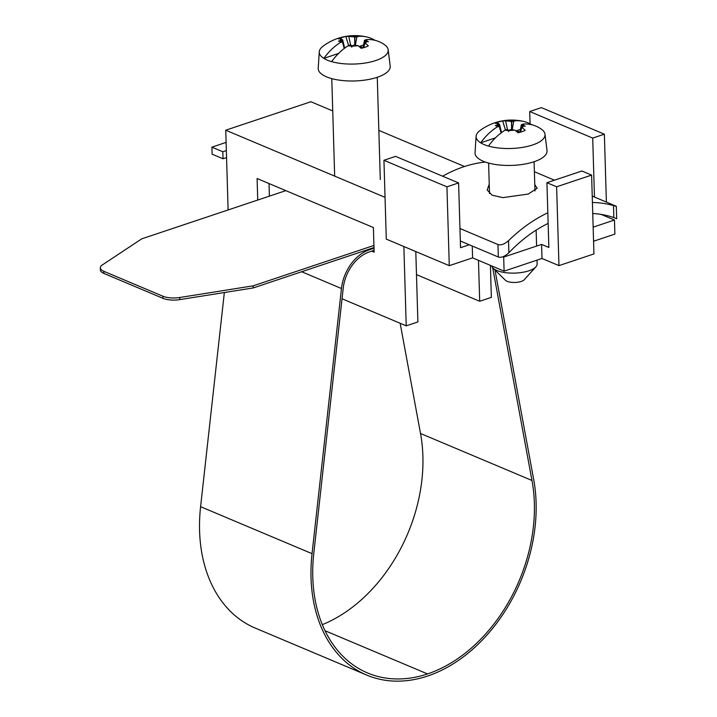 <?xml version="1.0" encoding="UTF-8"?>
<svg xmlns="http://www.w3.org/2000/svg" width="717" height="717" viewBox="0 0 717 717"><rect width="100%" height="100%" fill="white"/><g stroke="black" fill="none" stroke-linecap="round" stroke-linejoin="round"><path stroke-width="1.08" d="M322.336 624.632A144.099 103.831 112.9 0 0 422.896 456.146A144.099 103.831 112.9 0 0 420.52 433.489L400.158 323.286M492.669 267.719L531.978 480.48A144.099 103.831 -67.1 0 1 534.353 503.137A144.099 103.831 -67.1 0 1 427.538 673.926A144.099 103.831 -67.1 0 1 367.588 672.976A144.099 103.831 -67.1 0 1 312.782 577.248A144.099 103.831 -67.1 0 1 313.777 553.461L343.201 288.306A35.644 25.687 -67.1 0 1 369.372 251.945L374.077 250.376M374.014 248.261L369.309 249.83A37.92 27.327 112.9 0 0 341.462 288.521L312.047 553.667A146.376 105.471 112.9 0 0 311.035 577.83A146.376 105.471 112.9 0 0 366.701 675.073L255.243 628.083A146.376 105.471 -67.1 0 1 199.577 530.84A146.376 105.471 -67.1 0 1 200.59 506.686L224.349 292.536M373.933 245.447L253.191 285.832L253.253 287.938L179.788 299.616A15.165 5.637 178.3 0 1 163.001 298.344L103.884 273.419A15.165 5.637 178.3 0 1 100.389 269.968L100.326 267.853A15.165 5.637 -1.7 0 1 102.388 264.905L141.733 238.842L285.841 190.641M253.253 287.938L373.996 247.553M100.326 267.853A15.165 5.637 -1.7 0 0 103.822 271.304L162.938 296.229A15.165 5.637 -1.7 0 0 179.725 297.501L253.191 285.832M366.701 675.073A146.376 105.471 112.9 0 0 427.601 676.041A146.376 105.471 112.9 0 0 536.101 502.554A146.376 105.471 112.9 0 0 533.69 479.53L494.981 270.022M592.421 202.499A147.899 106.564 112.9 0 1 613.483 205.6C616.835 206.604 617.203 206.577 614.586 205.537L616.306 206.335L616.674 218.712L615.311 218.165M614.586 205.537L592.233 196.108M554.456 180.182L534.398 171.73M442.649 176.212A147.899 106.564 -67.1 0 1 485.355 162.069M459.956 228.508L497.974 244.542C500.923 245.474 504.445 244.192 508.532 240.706A147.899 106.564 112.9 0 1 547.824 212.788M489.236 184.197L487.184 190.005L492.14 195.212L502.85 197.623L528.277 194.047L537.176 188.239L534.774 184.592M497.974 244.542L498.351 257.027C501.219 257.968 504.732 256.543 508.891 252.743A136.517 98.372 -67.1 0 1 548.138 223.417M592.744 213.532A136.517 98.372 -67.1 0 1 613.842 217.636L614.962 218.022M498.351 257.027L460.323 240.993M226.563 157.606L223.032 158.78L222.817 151.744L211.918 147.146L226.115 142.396M211.918 147.146L212.124 154.191L223.032 158.78M222.817 151.744L226.357 150.561M332.742 110.947L310.873 101.733L225.747 130.207L228.123 209.947M378.845 130.386L464.517 166.505M593.147 227.146L614.469 220.02L601.133 214.392M449.281 265.675L386.284 239.111L383.945 160.276L446.942 186.832L449.281 265.675L472.602 257.869L504.105 271.151L541.998 258.47L558.964 265.622L556.625 186.787L546.928 182.701L548.855 247.464L541.586 244.398L503.684 257.071L502.931 256.749M469.268 244.766L460.529 247.697L458.602 182.934L446.942 186.832M385.047 197.354L225.747 130.207M342.036 298.783L406.225 325.841L403.868 246.531M257.735 200.043L257.098 178.524L373.396 227.549L374.131 252.187L371.711 251.165M406.225 325.841L417.886 321.942L415.797 251.55M383.945 160.276L395.605 156.378L458.602 182.934M472.602 257.869L472.252 246.021M558.964 265.622L593.945 253.926L591.606 175.091L556.625 186.787M593.568 241.226L614.881 234.1L614.469 220.02M504.105 271.151L503.684 257.071M541.998 258.47L541.586 244.398M546.928 182.701L581.917 171.005L591.606 175.091M530.069 123.772L529.711 111.52L541.371 107.622L604.368 134.178L606.385 202.077M604.368 134.178L592.708 138.085L594.456 197.05M592.708 138.085L529.711 111.52M416.478 274.62L479.691 301.265L491.351 297.367L490.401 265.371M479.691 301.265L478.472 260.343M269.018 183.543L269.395 196.144M545.001 134.213L547.017 150.498A36.029 13.381 178.3 0 1 534.21 161.692A36.029 13.381 178.3 0 1 495.447 164.498A36.029 13.381 178.3 0 1 475.048 152.631L476.097 136.266A34.488 12.807 -1.7 0 0 480.677 142.835A34.488 12.807 -1.7 0 0 488.474 146.089A34.488 12.807 -1.7 0 0 532.731 144.933A34.488 12.807 -1.7 0 0 545.001 134.213A34.488 12.807 -1.7 0 0 540.842 128.791A53.094 53.094 0 0 0 539.865 128.164A52.744 37.84 112.6 0 0 523.356 124.005L521.304 124.704L521.537 125.314L523.688 125.466A40.609 36.558 153.3 0 1 525.292 126.183A40.609 16.339 177.9 0 0 523.535 125.977L521.411 126.049L521.77 127.42L520.659 132.098M511.113 120.474A13.462 5.001 -1.7 0 0 505.673 120.904L510.567 121.29L511.113 120.474A40.609 17.504 -131.9 0 1 512.01 120.295A40.609 10.8 130.6 0 1 512.485 120.501L512.53 121.29L513.677 121.388L515.559 120.752A52.744 37.84 -67.4 0 1 523.786 121.46A53.094 53.094 0 0 0 479.924 130.602A34.488 12.807 -1.7 0 0 476.097 136.266M521.77 127.42L522.093 127.563A53.058 31.449 76.5 0 1 525.158 130.315A18.122 6.731 178.3 0 1 521.949 131.695A18.122 6.731 178.3 0 1 517.925 132.753A52.995 29.72 -109.1 0 0 514.914 130.127L514.842 130.073A13.462 5.001 -1.7 0 1 509.402 130.503A40.609 3.63 134.5 0 1 508.532 131.543A40.609 10.334 -134.2 0 1 508.03 130.476L507.994 129.687L506.847 129.589L504.956 130.225A13.462 5.001 -1.7 0 0 508.03 130.476M504.956 130.225A52.744 37.84 112.6 0 0 488.474 146.089M508.532 131.543L508.945 130.7L507.994 129.687M520.318 130.109L521.304 124.704M521.815 126.452L521.537 125.314M523.688 125.466A13.462 5.001 -1.7 0 0 523.356 124.005M540.448 128.54A52.744 37.84 112.6 0 0 539.865 128.164M516.643 131.578L517.584 131.283A13.372 4.965 178.3 0 1 519.959 131.91M520.443 129.41L515.899 130.942M517.307 132.179L517.584 131.283M512.53 121.29L511.624 122.024L511.633 129.562M513.677 121.388L512.234 129.571M512.01 120.295L511.624 122.024L510.567 121.29M507.484 129.625L505.61 120.895A52.995 30.553 -106.4 0 0 502.671 120.922L505.467 130.055M515.559 120.752A13.462 5.001 -1.7 0 0 512.485 120.501M523.786 121.46A52.744 37.84 -67.4 0 1 531.844 124.776M498.763 126.04L499.113 124.928L498.423 123.414A53.058 28.779 -111.9 0 0 495.447 123.36A18.122 6.731 178.3 0 1 498.647 121.98A18.122 6.731 178.3 0 1 502.671 120.922M495.447 137.843L480.677 142.835A52.744 37.84 -67.4 0 1 497.159 126.972L499.211 126.273L500.403 130.539L499.193 126.031M498.978 125.663L499.211 126.273L498.978 125.663L496.827 125.511A13.462 5.001 -1.7 0 0 497.159 126.972M496.827 125.511A40.609 15.424 -170.2 0 0 495.25 125.663A40.609 37.463 179.2 0 1 496.989 125A13.462 5.001 -1.7 0 1 498.423 123.414M496.989 125L499.113 124.928L499.48 124.229L501.515 132.591M501.022 132.959L500.403 130.539M522.093 127.563A13.462 5.001 -1.7 0 0 523.535 125.977M508.945 130.7L509.948 129.687L514.842 130.073M509.948 129.687L509.402 130.503M519.879 132.304L521.411 126.049M537.015 260.137L537.132 263.981A22.756 8.452 178.3 0 1 535.895 266.849A22.756 8.452 178.3 0 1 529.021 270.757A22.756 8.452 178.3 0 1 496.971 270.533A22.756 8.452 178.3 0 1 493.045 268.122A22.756 8.452 178.3 0 1 491.719 265.926M535.895 266.849L524.279 279.702A10.029 3.719 178.3 0 1 521.25 281.423A10.029 3.719 178.3 0 1 505.404 280.266L493.045 268.122M388.166 49.778L390.191 66.054A36.029 13.381 178.3 0 1 377.375 77.248A36.029 13.381 178.3 0 1 338.612 80.053A36.029 13.381 178.3 0 1 318.214 68.187L319.271 51.821A34.488 12.807 -1.7 0 0 323.842 58.391A34.488 12.807 -1.7 0 0 331.648 61.644A34.488 12.807 -1.7 0 0 375.905 60.488A34.488 12.807 -1.7 0 0 388.166 49.778A34.488 12.807 -1.7 0 0 384.007 44.346A53.094 53.094 0 0 0 383.03 43.719A52.744 37.84 112.6 0 0 366.53 39.56L364.469 40.26L364.711 40.869L366.862 41.021A40.609 36.558 153.3 0 1 368.457 41.738A40.609 16.339 177.9 0 0 366.701 41.532L364.577 41.604L364.935 42.975L363.824 47.654M354.288 36.029A13.462 5.001 -1.7 0 0 348.838 36.459L353.741 36.845L354.288 36.029A40.609 17.504 -131.9 0 1 355.175 35.85A40.609 10.8 130.6 0 1 355.65 36.056L355.695 36.845L356.842 36.952L358.724 36.316A52.744 37.84 -67.4 0 1 366.952 37.015A53.094 53.094 0 0 0 323.089 46.157A34.488 12.807 -1.7 0 0 319.271 51.821M364.935 42.975L365.267 43.128A53.058 31.449 76.5 0 1 368.323 45.87A18.122 6.731 178.3 0 1 365.123 47.25A18.122 6.731 178.3 0 1 361.09 48.308A52.995 29.72 -109.1 0 0 358.079 45.682L358.016 45.628A13.462 5.001 -1.7 0 1 352.567 46.058A40.609 3.63 134.5 0 1 351.706 47.107A40.609 10.334 -134.2 0 1 351.205 46.031L351.16 45.243L350.013 45.144L348.13 45.78A13.462 5.001 -1.7 0 0 351.205 46.031M348.13 45.78A52.744 37.84 112.6 0 0 331.648 61.644M351.706 47.107L352.11 46.255L351.16 45.243M363.483 45.664L364.469 40.26M364.989 42.016L364.711 40.869M366.862 41.021A13.462 5.001 -1.7 0 0 366.53 39.56M383.613 44.096A52.744 37.84 112.6 0 0 383.03 43.719M359.809 47.143L360.75 46.838A13.372 4.965 178.3 0 1 363.125 47.474M363.609 44.965L359.074 46.497M360.481 47.734L360.75 46.838M355.695 36.845L354.79 37.58L354.798 45.117M356.842 36.952L355.399 45.126M355.175 35.85L354.79 37.58L353.741 36.845M350.649 45.18L348.776 36.459A52.995 30.553 -106.4 0 0 345.845 36.486L348.632 45.61M358.724 36.316A13.462 5.001 -1.7 0 0 355.65 36.056M366.952 37.015A52.744 37.84 -67.4 0 1 375.009 40.331M341.928 41.604L342.278 40.484L341.588 38.969A53.058 28.779 -111.9 0 0 338.612 38.924A18.122 6.731 178.3 0 1 341.812 37.535A18.122 6.731 178.3 0 1 345.845 36.486M338.621 53.408L323.842 58.391A52.744 37.84 -67.4 0 1 340.324 42.527L342.385 41.828L343.568 46.103L342.368 41.586M342.143 41.219L342.385 41.828L342.143 41.219L339.992 41.066A13.462 5.001 -1.7 0 0 340.324 42.527M339.992 41.066A40.609 15.424 -170.2 0 0 338.415 41.219A40.609 37.463 179.2 0 1 340.154 40.555A13.462 5.001 -1.7 0 1 341.588 38.969M340.154 40.555L342.278 40.484L342.654 39.785L344.68 48.147M344.196 48.514L343.568 46.103M365.267 43.128A13.462 5.001 -1.7 0 0 366.701 41.532M352.11 46.255L353.114 45.243L358.016 45.628M353.114 45.243L352.567 46.058M363.044 47.869L364.577 41.604M531.978 480.48L420.52 433.489M325.043 630.727L427.538 673.926M312.047 553.667L200.59 506.686M301.678 271.743L341.462 288.521M369.309 249.83L368.368 249.435M179.788 299.616L179.725 297.501M162.938 296.229L163.001 298.344M103.884 273.419L103.822 271.304M613.483 205.6L613.842 217.636M508.891 252.743L508.532 240.706M511.714 129.562L511.705 121.962M511.544 129.562L511.535 121.971M494.685 122.849A53.094 31.288 71.3 0 1 498.647 121.98M354.888 45.117L354.879 37.517M354.709 45.117L354.7 37.526M337.85 38.404A53.094 31.288 71.3 0 1 341.812 37.535M534.093 161.728L534.963 190.982M536.128 230.13L536.603 246.065M488.609 163.073L489.514 193.545M377.267 77.284L380.297 179.537M331.783 78.637L334.669 176.122"/></g></svg>
